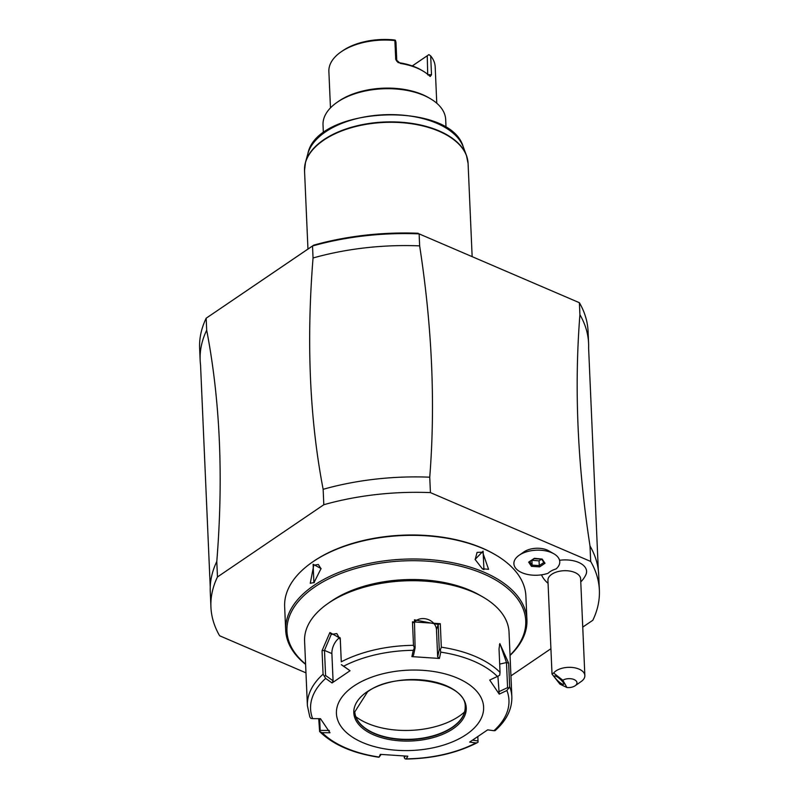 <?xml version="1.0" encoding="UTF-8"?>
<svg xmlns="http://www.w3.org/2000/svg" width="799" height="799" viewBox="0 0 799 799"><rect width="100%" height="100%" fill="white"/><g stroke="black" fill="none" stroke-linecap="round" stroke-linejoin="round"><path stroke-width="1.2" d="M582.741 627.105L592.828 620.264A194.407 106.047 177.5 0 0 599.37 590.121A194.407 106.047 177.5 0 0 590.681 561.447L430.421 492.613A194.407 106.047 177.5 0 0 323.815 504.728L217.468 576.948A194.407 106.047 177.5 0 0 210.926 607.08A194.407 106.047 177.5 0 0 219.615 635.764L305.977 672.848M510.941 675.874L550.92 648.718M553.887 553.797L548.763 550.841A16.389 8.939 177.5 0 0 547.135 550.032A16.389 8.939 177.5 0 0 523.904 551.929L519.06 555.325A22.961 12.524 177.5 0 0 522.047 572.743A22.961 12.524 177.5 0 0 548.084 573.283A18.557 10.117 177.5 0 1 556.074 568.938A22.961 12.524 177.5 0 0 553.887 553.797A22.961 12.524 177.5 0 0 551.61 552.668A22.961 12.524 177.5 0 0 519.06 555.325M541.592 574.821A22.642 12.345 177.5 0 0 542.361 576.608A24.559 24.559 0 0 0 548.064 583.32M580.773 581.892A24.559 24.559 0 0 0 585.867 574.711A22.642 12.345 177.5 0 0 559.56 560.299M599.37 590.121L598.691 574.701A194.407 106.047 177.5 0 0 598.301 570.047A194.407 106.047 177.5 0 0 590.012 546.027L590.681 561.447M217.468 576.948L216.789 561.527A194.407 106.047 177.5 0 0 210.237 586.985A194.407 106.047 177.5 0 0 210.257 591.659L210.926 607.08M216.789 561.527C223.54 477.552 220.174 400.439 206.691 330.207L206.172 318.212L312.519 245.992L313.048 257.987C306.297 341.962 309.662 419.066 323.146 489.308L323.815 504.728M430.421 492.613L429.742 477.193A194.407 106.047 177.5 0 0 323.146 489.308M313.048 257.987A194.407 106.047 -2.5 0 1 419.645 245.872C432.149 326.911 435.525 404.014 429.742 477.193M419.645 245.872L419.125 233.877L579.385 302.711L419.125 233.877A194.407 106.047 177.5 0 0 312.519 245.992L313.717 245.153A192.359 104.929 177.5 0 1 418.187 233.258M590.012 546.027C577.497 464.988 574.131 387.885 579.914 314.706L579.385 302.701A194.407 106.047 177.5 0 1 588.074 331.385L588.593 343.38A194.407 106.047 -2.5 0 1 588.613 348.054L598.301 570.047M210.237 586.985L200.549 365.003A194.407 106.047 -2.5 0 1 200.159 360.339L199.63 348.344A194.407 106.047 177.5 0 1 206.172 318.212L313.717 245.143M200.159 360.339A194.407 106.047 -2.5 0 1 206.691 330.207M579.914 314.706A194.407 106.047 -2.5 0 1 588.593 343.38M446.042 127.74L445.682 119.58A61.393 33.488 177.5 0 0 429.962 98.447A61.393 33.488 177.5 0 0 423.879 95.411A61.393 33.488 177.5 0 0 336.838 102.512A61.393 33.488 177.5 0 0 323.016 124.934L323.375 133.093M429.962 98.447L428.374 97.528A59.346 32.369 177.5 0 0 422.481 94.592A59.346 32.369 177.5 0 0 338.347 101.463L336.838 102.512M436.773 103.241L435.185 66.816A53.203 29.024 177.5 0 0 430.681 55.93L431.51 74.776L430.232 76.474L429.602 75.995A53.203 29.024 177.5 0 0 422.541 70.781A53.203 29.024 177.5 0 0 417.258 68.155A53.203 29.024 177.5 0 0 400.319 63.421L395.725 59.416L394.896 40.569A53.203 29.024 177.5 0 0 340.853 52.025A53.203 29.024 177.5 0 0 328.878 71.461L330.466 107.885M400.319 63.421L399.58 62.791A51.156 27.905 -2.5 0 1 420.943 69.863L422.541 70.781M398.172 62.572L399.58 62.791A51.156 27.905 -2.5 0 0 398.172 62.572M398.242 62.592L396.793 61.183L395.964 42.337L395.385 40.22L394.326 39.95A51.156 27.905 177.5 0 0 342.362 50.976L340.853 52.025M412.284 65.937L427.245 55.77L427.735 74.876M412.254 65.927L428.913 54.622L430.681 55.93M427.245 55.77L428.913 54.622M510.042 655.46A120.739 65.858 177.5 0 0 526.921 619.724L525.892 596.074A120.739 65.858 177.5 0 0 494.981 554.526L494.022 553.977A119.51 65.188 177.5 0 0 313.887 561.088A119.51 65.188 177.5 0 0 312.729 561.887L311.82 562.526A120.739 65.858 177.5 0 0 284.644 606.611L285.682 630.261A120.739 65.858 177.5 0 0 305.608 664.378M494.981 554.526A120.739 65.858 177.5 0 0 312.988 561.717A120.739 65.858 177.5 0 0 311.82 562.526M526.921 619.724A120.739 65.858 177.5 0 0 446.321 561.597A120.739 65.858 177.5 0 0 314.027 585.357A120.739 65.858 177.5 0 0 285.682 630.261M313.108 564.284L321.048 568.558L313.907 582.791L313.108 564.284L313.757 565.243L318.342 564.474L321.058 568.818M483.115 551.13L483.924 569.637L482.376 568.838L475.075 559.39L483.115 551.13L482.616 552.169L488.579 569.317L482.226 568.738M314.337 582.491L310.262 583.28L313.757 565.243M510.032 655.21A119.51 65.188 177.5 0 0 474.726 570.446A119.51 65.188 177.5 0 0 315.006 586.796A119.51 65.188 177.5 0 0 305.598 664.129M482.836 596.963L479.64 595.125A98.227 53.583 177.5 0 0 331.585 600.978A98.227 53.583 177.5 0 0 330.636 601.627L327.62 603.744A102.322 55.81 177.5 0 0 304.589 641.108L307.405 705.727A102.322 55.81 -2.5 0 1 323.076 674.186L322.047 650.686L329.897 632.528L340.254 638.321L341.283 661.822A102.322 55.81 -2.5 0 1 413.492 645.332L412.474 621.842L440.299 623.699L441.318 647.19A102.322 55.81 -2.5 0 1 500.054 672.418L499.025 648.918L499.824 643.614L508.643 663.14L509.662 686.641A102.322 55.81 -2.5 0 1 511.849 696.798L509.033 632.179A102.322 55.81 177.5 0 0 482.836 596.963A102.322 55.81 177.5 0 0 328.609 603.055A102.322 55.81 177.5 0 0 327.62 603.744M511.849 696.798C512.119 709.202 506.516 720.498 495.05 730.676L493.902 730.725A99.286 54.162 177.5 0 0 506.896 690.516L509.662 686.641M378.766 757.242C352.818 753.287 333.103 744.728 319.63 731.544L318.711 718.681M323.076 674.186L325.652 678.421A99.286 54.162 177.5 0 0 312.649 718.631L310.771 718.361L309.812 716.873L307.405 705.727M413.492 645.332L414.361 648.019L413.273 650.306A99.286 54.162 177.5 0 0 343.65 666.196L350.042 670.741L332.034 682.965L333.073 680.808L325.583 675.485L324.394 676.224M325.583 675.485L324.484 650.406L331.205 634.436L336.818 633.577L340.294 639.669L341.283 661.822M343.65 666.196L341.403 664.668M500.054 672.418L499.705 675.235L497.397 676.463A99.286 54.162 177.5 0 0 440.768 652.144L439.4 658.456L411.894 656.618L413.512 655.32L415.11 647.919L414.361 648.019M415.11 647.919L414.431 619.824L438.182 624.448L439.27 649.527L440.359 649.747L441.318 647.19M440.768 652.144L440.359 649.747M499.395 644.733L500.194 644.264L506.486 662.551L507.575 687.629L508.683 688.518M506.896 690.516L499.225 694.121L497.897 676.224M507.575 687.629L498.576 691.854M499.225 694.121L489.717 680.059L497.397 676.463M411.894 656.618L413.273 650.306M466.326 734.501A73.668 40.19 177.5 0 0 457.457 678.111A73.668 40.19 177.5 0 0 353.717 686.141A73.668 40.19 177.5 0 0 362.596 742.531A73.668 40.19 177.5 0 0 466.326 734.501M405.243 756.104L404.284 757.772L405.083 758.87L406.282 758.84A99.286 54.162 177.5 0 0 475.904 742.95L469.672 742.071L487.67 729.847L493.902 730.725M477.822 736.788L478.002 740.943L472.648 740.184M475.904 742.95L477.422 742.611C456.848 753.127 432.988 758.601 405.852 759.05M478.002 740.943L478.052 742.211M405.083 758.87L406.282 758.84L407.81 756.194L380.304 754.356L379.096 757.132L381.123 754.436M404.284 757.772L404.214 756.064M329.358 730.476L320.169 730.406L319.75 731.644L322.157 732.683A99.286 54.162 177.5 0 0 378.786 757.003L379.096 757.132M320.169 730.406L319.66 718.681M312.649 718.631L320.489 718.691L329.997 732.753L322.157 732.683M332.034 682.965L325.652 678.421M333.073 680.808L331.885 653.582A12.275 6.811 113.2 0 1 339.974 637.532M341.393 664.748L350.042 670.741M354.786 711.719A55.251 30.142 177.5 0 0 359.31 722.696A55.251 30.142 177.5 0 0 452.204 727.28A55.251 30.142 177.5 0 0 461.622 718.231A55.251 30.142 177.5 0 0 465.178 706.895M464.569 711.969A65.079 35.496 -2.5 0 1 459.085 716.264A65.079 35.496 -2.5 0 1 355.835 716.713M414.012 622.641A12.275 10.087 -162.1 0 1 427.385 619.265A12.275 10.087 -162.1 0 1 436.484 629.702L437.672 656.928L439.27 649.527M439.4 658.456L437.672 656.928M475.145 559.62L477.083 552.389L482.616 552.169M562.836 680.249L553.617 673.018A16.37 8.929 -2.5 0 1 563.754 667.864A16.37 8.929 -2.5 0 1 584.858 675.554L580.643 578.935A16.37 8.929 -2.5 0 0 559.53 571.235A16.37 8.929 177.5 0 0 547.934 580.364L552.019 674.056L559.909 684.134L566.95 687.53A8.19 4.464 177.5 0 0 575.14 685.752A8.19 4.464 177.5 0 0 574.191 679.599A8.19 4.464 177.5 0 0 562.836 680.249L566.95 687.53M584.858 675.554A16.37 8.929 -2.5 0 1 581.173 681.537L575.14 685.752M553.617 673.018L552.019 674.056M554.836 677.312A6.142 1.398 41.9 0 1 554.576 676.034A6.142 1.398 41.9 0 1 558.701 677.942A6.142 1.398 41.9 0 1 563.455 682.955A6.142 1.398 41.9 0 1 563.714 684.234A6.142 1.398 41.9 0 1 559.59 682.326A6.142 1.398 41.9 0 1 554.836 677.312M534.002 558.521L528.648 562.156L531.475 566.341L539.655 566.881L545.008 563.245L542.181 559.07L534.331 558.291M545.008 563.245L543.939 562.416M539.655 566.881L539.265 565.582L543.859 562.466M531.475 566.341L532.124 565.113L539.265 565.582L539.055 560.848L541.522 559.18M528.648 562.156L529.657 561.457M531.864 560.289L539.055 560.848M531.914 560.369L532.124 565.113L529.807 561.687M472.139 256.429L468.084 163.455A81.858 44.654 177.5 0 0 413.443 124.045A81.858 44.654 177.5 0 0 323.745 140.155A81.858 44.654 177.5 0 0 304.529 170.596L305.488 162.327A81.788 44.614 -2.5 0 1 384.339 122.017A81.788 44.614 -2.5 0 1 466.406 155.296A81.788 44.614 -2.5 0 1 467.565 159.43M304.689 166.542A81.788 44.614 -2.5 0 1 305.488 162.327L307.885 153.678A78.971 43.076 177.5 0 1 384.019 114.756A78.971 43.076 177.5 0 1 463.26 146.896L466.406 155.296L468.084 163.455M395.725 59.416L396.793 61.183M428.074 74.617L431.51 74.776M322.047 650.686L324.484 650.406L331.885 653.582M329.897 632.528L331.205 634.436M340.254 638.321L340.294 639.669M412.474 621.842L414.022 622.84M440.299 623.699L438.182 624.448L436.484 629.702M508.643 663.14L506.486 662.551L499.685 664.099M453.033 728.798A56.28 30.702 177.5 0 0 446.261 685.722A56.28 30.702 177.5 0 0 367.011 691.854A56.28 30.702 177.5 0 0 373.792 734.93A56.28 30.702 177.5 0 0 453.033 728.798M452.214 727.599A55.251 30.142 177.5 0 0 465.188 707.055C467.275 681.207 397.023 669.312 367.55 691.844L354.786 711.879A55.251 30.142 177.5 0 0 391.67 738.476A55.251 30.142 177.5 0 0 452.214 727.599M483.924 569.637L483.365 569.307M307.955 249.058L304.529 170.596M463.26 146.896C450.266 100.354 316.774 106.187 307.885 153.678M541.642 559.19L544.059 562.756M529.367 561.987L534.221 558.691M534.191 558.691L541.802 559.2"/></g></svg>
